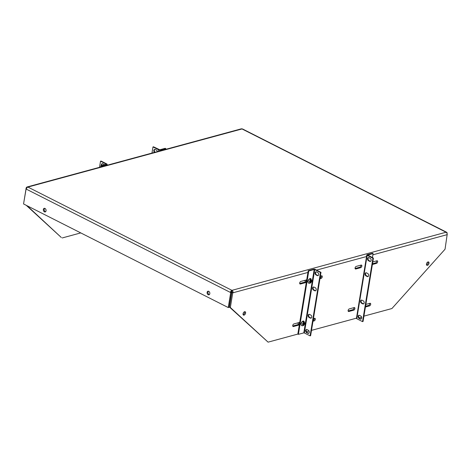 <?xml version="1.0" encoding="UTF-8"?>
<svg xmlns="http://www.w3.org/2000/svg" width="471" height="471" viewBox="0 0 471 471"><rect width="100%" height="100%" fill="white"/><g stroke="black" fill="none" stroke-linecap="round" stroke-linejoin="round"><path stroke-width="0.71" d="M303.053 324.172L303.118 323.783L303.742 324.095L303.577 325.078L302.818 325.632M301.699 325.638A2.461 1.46 -63.2 0 1 301.652 325.614L301.746 325.661A2.461 1.46 -63.2 0 1 301.558 322.806A2.461 1.46 -63.2 0 1 303.972 321.269L304.814 323.336C304.396 324.607 303.866 325.373 303.23 325.626L302.853 325.644M303.036 325.226C302.235 324.584 302.382 323.689 303.477 322.529L303.318 323.512L302.741 323.671L302.623 324.401L303.2 324.242L303.036 325.226L302.5 325.82L301.746 325.661M303.477 322.529L303 321.352A2.461 1.454 -63.2 0 1 303.542 321.204L304.019 322.382L303.86 323.365L303.383 323.124M303.424 321.917L303.542 321.204M303.2 324.242L302.688 323.983M303.742 324.095L304.313 323.942L304.437 323.212L303.86 323.365M303.748 323.312L303.118 323.783M303.695 323.624L304.313 323.942M372.426 257.608L373.091 253.522L367.633 255.176M359.073 317.878L361.628 317.183M373.091 253.522L372.549 253.245L367.115 254.717A1.142 0.436 9.3 0 0 366.809 254.946A1.142 0.436 9.3 0 0 367.162 255.347L372.914 258.255L373.432 258.114L367.663 254.994M366.809 254.946L356.435 318.319A1.142 0.436 9.3 0 0 356.788 318.714L362.54 321.628L363.053 321.487L373.432 258.114M361.616 300.098A1.66 1.183 -105.2 0 0 361.098 301.623A1.66 1.183 -105.2 0 0 362.052 303.106L363.247 303.713A1.66 1.183 -105.2 0 0 363.659 303.824M366.091 272.768A1.66 1.183 -105.2 0 0 365.573 274.293A1.66 1.183 -105.2 0 0 366.526 275.782L367.721 276.389A1.66 1.183 -105.2 0 0 368.134 276.501M368.575 257.59A1.66 1.183 -105.2 0 0 368.063 259.115A1.66 1.183 -105.2 0 0 369.011 260.598L370.206 261.205A1.66 1.183 -105.2 0 0 370.624 261.323M359.132 315.276A1.66 1.183 -105.2 0 0 358.614 316.8A1.66 1.183 -105.2 0 0 359.561 318.29L360.757 318.891A1.66 1.183 -105.2 0 0 361.175 319.008M372.914 258.255L362.54 321.628M362.034 300.21A1.66 1.183 -105.2 0 0 361.345 300.121A1.66 1.183 -105.2 0 0 360.568 301.575A1.66 1.183 -105.2 0 0 361.534 303.247L362.729 303.854A1.66 1.183 -105.2 0 0 363.412 303.936A1.66 1.183 -105.2 0 0 364.195 302.488A1.66 1.183 -105.2 0 0 363.229 300.816L362.034 300.21M366.509 272.886A1.66 1.183 -105.2 0 0 365.82 272.797A1.66 1.183 -105.2 0 0 365.043 274.252A1.66 1.183 -105.2 0 0 366.008 275.924L367.203 276.524A1.66 1.183 -105.2 0 0 367.886 276.612A1.66 1.183 -105.2 0 0 368.669 275.164A1.66 1.183 -105.2 0 0 367.704 273.492L366.509 272.886M368.993 257.702A1.66 1.183 -105.2 0 0 368.31 257.619A1.66 1.183 -105.2 0 0 367.527 259.068A1.66 1.183 -105.2 0 0 368.493 260.74L369.694 261.346A1.66 1.183 -105.2 0 0 370.377 261.434A1.66 1.183 -105.2 0 0 371.154 259.98A1.66 1.183 -105.2 0 0 370.188 258.308L368.993 257.702M359.544 315.393A1.66 1.183 -105.2 0 0 358.861 315.305A1.66 1.183 -105.2 0 0 358.078 316.753A1.66 1.183 -105.2 0 0 359.049 318.425L360.244 319.032A1.66 1.183 -105.2 0 0 360.927 319.12A1.66 1.183 -105.2 0 0 361.71 317.666A1.66 1.183 -105.2 0 0 360.739 315.994L359.544 315.393M298.379 334.351L303.813 332.879L314.186 269.506L308.758 270.984L298.379 334.351L297.837 334.074L308.211 270.707L308.758 270.984M314.186 269.506L314.728 269.577L304.348 332.95L303.813 332.879M304.348 332.95L310.101 335.858L310.619 335.717L320.992 272.35L320.48 272.491L314.728 269.577M308.211 270.707L313.645 269.229A1.142 0.436 -170.7 0 1 315.24 269.436L320.992 272.35M310.101 335.858L320.48 272.491M315.264 287.722A1.66 1.183 74.8 0 1 316.235 289.394A1.66 1.183 74.8 0 1 315.452 290.842A1.66 1.183 74.8 0 1 314.769 290.76L313.574 290.154A1.66 1.183 74.8 0 1 312.603 288.482A1.66 1.183 74.8 0 1 313.386 287.033A1.66 1.183 74.8 0 1 314.069 287.116L315.264 287.722M310.789 315.046A1.66 1.183 74.8 0 1 311.761 316.718A1.66 1.183 74.8 0 1 310.978 318.172A1.66 1.183 74.8 0 1 310.295 318.084L309.1 317.478A1.66 1.183 74.8 0 1 308.128 315.805A1.66 1.183 74.8 0 1 308.911 314.357A1.66 1.183 74.8 0 1 309.594 314.445L310.789 315.046M308.305 330.23A1.66 1.183 74.8 0 1 309.276 331.902A1.66 1.183 74.8 0 1 308.493 333.35A1.66 1.183 74.8 0 1 307.81 333.262L306.615 332.661A1.66 1.183 74.8 0 1 305.644 330.989A1.66 1.183 74.8 0 1 306.427 329.535A1.66 1.183 74.8 0 1 307.11 329.623L308.305 330.23M317.754 272.544A1.66 1.183 74.8 0 1 318.72 274.216A1.66 1.183 74.8 0 1 317.937 275.665A1.66 1.183 74.8 0 1 317.254 275.576L316.059 274.976A1.66 1.183 74.8 0 1 315.093 273.304A1.66 1.183 74.8 0 1 315.87 271.849A1.66 1.183 74.8 0 1 316.559 271.938L317.754 272.544M315.7 290.737A1.66 1.183 74.8 0 1 315.282 290.619L314.086 290.012A1.66 1.183 74.8 0 1 313.138 288.529A1.66 1.183 74.8 0 1 313.657 287.004M311.225 318.06A1.66 1.183 74.8 0 1 310.807 317.943L309.612 317.342A1.66 1.183 74.8 0 1 308.664 315.853A1.66 1.183 74.8 0 1 309.182 314.328M308.74 333.238A1.66 1.183 74.8 0 1 308.322 333.127L307.127 332.52A1.66 1.183 74.8 0 1 306.179 331.036A1.66 1.183 74.8 0 1 306.698 329.512M318.184 275.553A1.66 1.183 74.8 0 1 317.772 275.441L316.577 274.834A1.66 1.183 74.8 0 1 315.623 273.345A1.66 1.183 74.8 0 1 316.141 271.82M299.444 322.435L299.114 323.053L299.456 324.178M297.719 322.906L298.573 324.437M298.431 322.712L299.114 323.053M159.781 149.784L165.209 148.306L165.757 148.583L160.323 150.061A1.142 0.436 -170.7 0 1 158.727 149.855L152.975 146.94L153.487 146.799L159.781 149.784M165.627 149.372L165.757 148.583M154.853 149.419A1.66 1.183 -105.2 0 0 154.317 150.755A1.66 1.183 -105.2 0 0 155.018 152.251M151.968 153.075L152.975 146.94M157.408 151.603A1.66 1.183 -105.2 0 0 156.46 150.143L155.265 149.537A1.66 1.183 -105.2 0 0 154.582 149.448A1.66 1.183 -105.2 0 0 153.799 150.714A1.66 1.183 -105.2 0 0 154.5 152.392M363.93 316.135L391.913 308.54L445.048 249.224L447.15 234.652A1.902 1.354 -105.2 0 0 446.066 232.227A1.902 1.125 -63.2 0 1 446.643 232.262A1.902 1.125 -63.2 0 1 447.079 233.575M231.956 290.342A1.902 1.354 74.8 0 1 233.039 292.768L232.132 292.308A0.636 0.453 -105.2 0 0 231.767 291.496L231.956 290.342L27.901 187.069A1.902 1.125 116.8 0 0 26.323 189.154L230.384 292.426A1.902 1.125 -63.2 0 1 231.956 290.342L446.066 232.227L242.012 128.948A1.902 1.354 -105.2 0 0 241.229 128.848L27.118 186.969A1.902 1.354 74.8 0 1 27.901 187.069L242.012 128.948A1.902 1.125 116.8 0 1 242.589 128.989L446.643 232.262M26.612 188.294L26.246 188.112A1.902 1.354 74.8 0 1 27.118 186.969M232.745 292.85L230.343 307.504L229.436 307.045L231.832 292.391L232.745 292.85L307.928 272.444M230.343 307.504L268.093 342.152L297.837 334.074M306.403 331.749L309.047 331.036M311.49 330.371L356.894 318.049M320.374 276.136L321.516 275.829A1.419 0.836 -63.2 0 1 321.946 275.859A1.419 0.836 -63.2 0 1 322.188 277.183A1.419 0.836 -63.2 0 1 321.092 278.414L319.95 278.726M306.291 282.429L300.445 284.019A1.419 0.836 -63.2 0 1 300.015 283.989A1.419 0.836 -63.2 0 1 299.774 282.665A1.419 0.836 -63.2 0 1 300.869 281.434L306.715 279.845M299.332 324.937L293.486 326.527A1.419 0.836 -63.2 0 1 293.056 326.497A1.419 0.836 -63.2 0 1 292.815 325.173A1.419 0.836 -63.2 0 1 293.91 323.936L299.756 322.352M313.415 318.643L314.557 318.331A1.419 0.836 -63.2 0 1 314.981 318.361A1.419 0.836 -63.2 0 1 315.223 319.685A1.419 0.836 -63.2 0 1 314.133 320.922L312.991 321.234M356.253 266.398L361.098 265.085A1.419 0.836 -63.2 0 1 361.528 265.114A1.419 0.836 -63.2 0 1 361.769 266.439A1.419 0.836 -63.2 0 1 360.674 267.669L355.829 268.988A1.419 0.836 -63.2 0 1 355.399 268.959A1.419 0.836 -63.2 0 1 355.158 267.634A1.419 0.836 -63.2 0 1 356.253 266.398M372.808 261.905L376.9 260.793A1.419 0.836 -63.2 0 1 377.324 260.822A1.419 0.836 -63.2 0 1 377.565 262.147A1.419 0.836 -63.2 0 1 376.476 263.383L372.384 264.49M365.849 304.413L369.935 303.3A1.419 0.836 -63.2 0 1 370.365 303.33A1.419 0.836 -63.2 0 1 370.606 304.655A1.419 0.836 -63.2 0 1 369.511 305.891L365.425 306.998M349.288 308.905L354.139 307.592A1.419 0.836 -63.2 0 1 354.569 307.622A1.419 0.836 -63.2 0 1 354.81 308.947A1.419 0.836 -63.2 0 1 353.715 310.177L348.864 311.49A1.419 0.836 -63.2 0 1 348.44 311.461A1.419 0.836 -63.2 0 1 348.199 310.136A1.419 0.836 -63.2 0 1 349.288 308.905M244.608 311.72A1.872 1.107 -63.2 0 1 245.173 311.761A1.872 1.107 -63.2 0 1 245.32 313.927A1.872 1.107 -63.2 0 1 243.483 315.099A1.872 1.107 -63.2 0 1 243.166 313.35A1.872 1.107 -63.2 0 1 244.608 311.72M428.009 261.941A1.872 1.107 -63.2 0 1 428.575 261.976A1.872 1.107 -63.2 0 1 428.722 264.149A1.872 1.107 -63.2 0 1 426.885 265.314A1.872 1.107 -63.2 0 1 426.567 263.566A1.872 1.107 -63.2 0 1 428.009 261.941A1.872 1.107 116.8 0 1 427.809 263.689A1.872 1.107 116.8 0 1 426.526 264.902M447.091 233.616L447.273 234.481M27.147 205.774L61.301 237.49L26.235 205.309M23.715 202.995L26.246 188.112M26.323 189.154L26.011 188.995L23.556 203.955L228.247 307.551L230.696 292.591L230.384 292.426L231.237 292.197A0.636 0.377 -63.2 0 1 231.767 291.496M208.188 294.728A1.872 1.331 74.8 0 1 207.099 292.844A1.872 1.331 74.8 0 1 207.976 291.213A1.872 1.331 74.8 0 1 209.748 292.674A1.872 1.331 74.8 0 1 208.953 294.822A1.872 1.331 74.8 0 1 208.188 294.728M44.427 211.844A1.872 1.331 74.8 0 1 43.338 209.966A1.872 1.331 74.8 0 1 44.215 208.335A1.872 1.331 74.8 0 1 45.987 209.789A1.872 1.331 74.8 0 1 45.198 211.944A1.872 1.331 74.8 0 1 44.427 211.844M229.436 307.045L268.093 342.152M321.092 278.414L320.074 277.984M320.186 277.955A1.419 0.836 116.8 0 0 321.357 275.871M306.403 279.927L306.073 280.551L306.415 281.676L299.697 283.518M299.45 324.201L292.738 326.02M314.133 320.922L313.109 320.492M313.227 320.463A1.419 0.836 116.8 0 0 314.392 318.378M360.674 267.669L359.767 267.21A1.419 0.836 116.8 0 0 360.939 265.126M359.767 267.21L355.081 268.482M376.476 263.383L375.564 262.924A1.419 0.836 116.8 0 0 376.735 260.84M375.564 262.924L372.508 263.754M369.511 305.891L368.605 305.426A1.419 0.836 116.8 0 0 369.776 303.348M368.605 305.426L365.543 306.256M353.715 310.177L352.808 309.718A1.419 0.836 116.8 0 0 353.98 307.634M352.808 309.718L348.116 310.99M243.124 314.681A1.872 1.107 116.8 0 0 244.408 313.468A1.872 1.107 116.8 0 0 244.626 311.72M232.132 292.308L231.832 292.391M25.952 188.194L26.523 188.482M62.207 237.949L80.771 232.91M230.696 292.591L231.555 292.356L231.237 292.197M228.247 307.551L229.106 307.316L231.555 292.356M26.011 188.995L26.382 188.895M208.435 291.202A1.872 1.331 -105.2 0 0 207.994 292.927A1.872 1.331 -105.2 0 0 209.042 294.493A1.872 1.331 -105.2 0 0 209.36 294.605M44.674 208.323A1.872 1.331 -105.2 0 0 44.233 210.042A1.872 1.331 -105.2 0 0 45.287 211.614A1.872 1.331 -105.2 0 0 45.599 211.726M100.676 166.999L100.876 165.768L106.411 164.22L100.541 161.176L101.053 161.035L106.805 163.943A1.142 0.436 9.3 0 1 107.158 164.344L107.005 165.286M100.876 165.768L101.418 166.045L106.852 164.573A1.142 0.436 9.3 0 0 107.158 164.344M101.418 166.045L101.294 166.834M100.541 161.176L99.534 167.311M101.448 165.615A1.66 1.183 74.8 0 1 102.148 163.684A1.66 1.183 74.8 0 1 102.831 163.767L104.026 164.373A1.66 1.183 74.8 0 1 104.521 164.779M101.966 165.474A1.66 1.183 74.8 0 1 102.419 163.655M310.012 281.664L310.077 281.275L310.701 281.587L310.542 282.571L309.777 283.124M308.664 283.13A2.461 1.46 -63.2 0 1 308.611 283.106L308.711 283.153A2.461 1.46 -63.2 0 1 308.517 280.304A2.461 1.46 -63.2 0 1 310.931 278.761L311.778 280.828C311.355 282.1 310.825 282.865 310.195 283.118L309.818 283.142M310 282.718C309.194 282.082 309.341 281.181 310.442 280.021L310.277 281.01L309.7 281.163L309.582 281.894L310.159 281.735L310 282.718L309.465 283.312L308.711 283.153M310.442 280.021L309.959 278.844A2.461 1.454 -63.2 0 1 310.501 278.697L310.984 279.874L310.819 280.863L310.342 280.616M310.383 279.409L310.501 278.697M310.159 281.735L309.653 281.481M310.701 281.587L311.278 281.434L311.396 280.704L310.819 280.863M310.707 280.804L310.077 281.275M310.654 281.116L311.278 281.434M304.678 280.398L305.538 281.929M305.391 280.204L306.073 280.551M303.972 321.269L303.877 321.222C303.507 320.822 302.835 321.039 301.87 321.876L301.063 323.324C300.663 324.03 300.857 324.79 301.652 325.614A2.461 1.46 -63.2 0 1 301.464 322.759A2.461 1.46 -63.2 0 1 303.877 321.222A2.461 1.46 -63.2 0 1 303.925 321.246M304.019 322.382L304.566 323.524L303.577 325.078M356.788 318.714L367.162 255.347M362.729 303.854L363.247 303.713M361.534 303.247L362.052 303.106M367.203 276.524L367.721 276.389M366.008 275.924L366.526 275.782M369.694 261.346L370.206 261.205M368.493 260.74L369.011 260.598M360.244 319.032L360.757 318.891M359.049 318.425L359.561 318.29M315.282 290.619L314.769 290.76M313.574 290.154L314.086 290.012M310.807 317.943L310.295 318.084M309.1 317.478L309.612 317.342M308.322 333.127L307.81 333.262M306.615 332.661L307.127 332.52M317.772 275.441L317.254 275.576M316.059 274.976L316.577 274.834M158.727 149.855L158.486 151.309M160.199 150.844L160.323 150.061M316.553 270.101L366.986 256.412M372.879 254.811L447.15 234.652M299.739 283.66L300.445 284.019M292.779 326.168L293.486 326.527M355.122 268.629L355.829 268.988M348.163 311.137L348.864 311.49M106.852 164.573L106.723 165.362M310.931 278.761L310.836 278.714C310.466 278.314 309.8 278.532 308.829 279.368L308.028 280.816C307.622 281.523 307.816 282.288 308.611 283.106A2.461 1.46 -63.2 0 1 308.423 280.251A2.461 1.46 -63.2 0 1 310.836 278.714A2.461 1.46 -63.2 0 1 310.884 278.744M310.984 279.874L311.525 281.016L310.542 282.571M299.609 323.236L299.144 323M306.568 280.734L306.103 280.498"/></g></svg>
